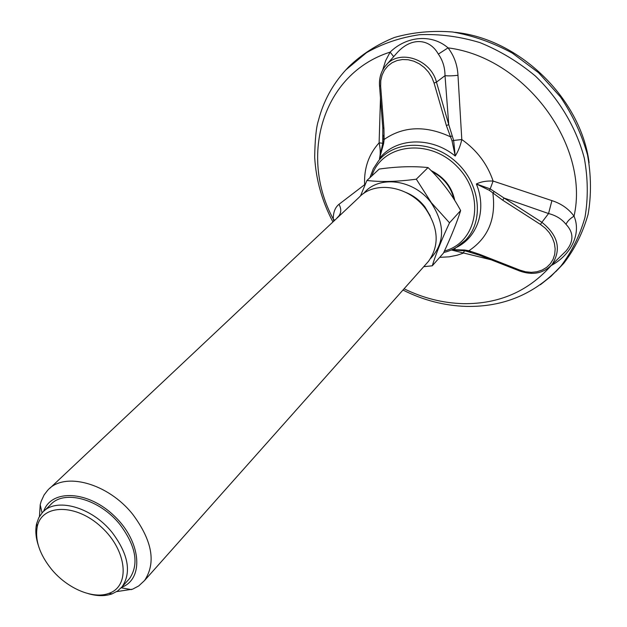<?xml version="1.0" encoding="UTF-8"?>
<svg xmlns="http://www.w3.org/2000/svg" width="627" height="627" viewBox="0 0 627 627"><rect width="100%" height="100%" fill="white"/><g stroke="black" fill="none" stroke-linecap="round" stroke-linejoin="round"><path stroke-width="0.94" d="M333.807 221.135L333.258 219.019C333.243 212.279 335.155 207.372 338.98 204.316L365.329 184.142M382.799 127.798L383.92 128.37L384.139 139.445L383.614 143.607L379.46 158.615C380.613 154.234 380.495 148.975 379.116 142.838L380.479 98.071M382.689 70.059L385.605 60.717L390.135 52.119C406.578 35.951 431.846 33.772 448.039 47.864C454.097 55.756 457.412 64.902 457.976 75.303L461.801 139.531C460.336 145.973 458.149 151.475 455.226 156.029L452.043 140.895L446.377 125.541L448.752 124.624L453.65 140.456L461.801 139.531C476.959 150.253 487.391 164.102 493.104 181.054L551.917 200.616C561.353 203.689 568.72 208.869 574.034 216.166C581.456 233.534 571.189 254.868 551.219 265.519M562.223 254.703L566.087 250.925C573.877 241.45 573.846 232.586 565.993 224.325C561.8 219.035 555.984 215.445 548.554 213.548L541.885 222.295L504.132 198.069L502.682 200.193L489.366 190.342L476.348 183.977C480.987 181.712 486.576 180.741 493.104 181.054L490.196 188.884L504.132 198.069L548.554 213.548L551.917 200.616M491.113 259.79L451.362 249.977M555.734 271.726L563.728 263.356C574.794 248.943 582.93 232.57 588.126 214.23C591.41 195.091 591.214 175.325 587.53 154.94C581.817 134.648 572.835 115.376 560.601 97.114L538.546 72.677L512.228 53.052C493.018 42.66 473.166 35.637 452.67 32.001C432.293 30.402 412.887 32.22 394.461 37.455C377.015 44.509 361.771 54.29 348.745 66.807L345.822 69.926L366.505 52.676C382.533 43.545 400.214 37.557 419.549 34.704C439.48 33.842 459.591 36.476 479.906 42.597C499.844 50.693 518.317 61.822 535.325 75.992C559.245 99.042 576.284 127.751 584.317 158.169C588.016 178.523 588.236 198.257 584.975 217.365C579.81 235.666 571.706 251.999 560.671 266.381L551.078 276.233L540.372 284.752M337.702 217.475L338.658 216.252L337.365 217.538M338.98 204.316C341.433 208.744 341.331 212.718 338.658 216.252L341.339 214.05M457.976 75.303C452.506 75.906 448.187 76.024 445.013 75.655C444.958 67.465 442.733 60.278 438.344 54.11C429.55 38.263 411.046 36.836 396.664 53.256L396.256 53.718M445.013 75.655L448.752 124.624L436.47 82.145L445.013 75.655M452.059 249.664L464.631 249.993L468.871 250.761L479.741 254.382L479.749 255.33M334.685 220.304L333.258 219.019C299.118 156.099 322.207 73.665 390.135 52.119L393.67 56.642M452.043 140.895L453.65 140.456L455.226 156.029C430.741 135.973 395.112 137.791 379.46 158.615L382.776 143.277L379.116 142.838C368.833 154.187 363.989 167.989 364.6 184.236L364.961 184.996M470.72 252.234L468.957 251.717L468.871 250.761C488.151 237.986 496.153 218.784 492.885 193.163L494.248 191.486M468.996 251.764L464.568 250.675L463.196 253.19L457.107 255.236L449.128 256.835L439.731 257.344M464.631 249.993L464.568 250.667L451.926 249.726M369.891 177.707L373.355 168.679L378.637 160.684C395.457 139.884 432.348 139.978 456.26 162.111C480.447 183.938 484.303 221.159 465.485 240.212L456.268 247.493C477.633 237.359 487.046 209.418 476.348 183.977L490.196 188.884L489.366 190.342M438.344 54.11L448.039 47.864C525.285 57.606 590.015 145.652 574.034 216.166C570.021 218.564 567.341 221.284 565.993 224.325M382.697 144.61L383.089 135.213M452.255 135.832L450.296 136.725C425.467 125.282 403.412 126.192 384.139 139.445L383.011 138.708M88.509 593.722C97.365 596.23 105.211 596.277 112.061 593.871L117.617 590.995L122.077 586.833C131.67 572.427 128.417 554.386 112.327 532.723C91.863 506.773 55.537 496.866 42.307 512.674L38.788 517.69L36.617 523.702C35.206 530.05 35.708 537.057 38.122 544.722M51.281 568.979C66.956 588.345 93 599.561 108.965 593.346C130.479 586.174 127.171 550.647 101.535 527.229C76.267 503.387 41.876 503.81 37.259 526.649C34.83 540.035 39.501 554.15 51.281 568.979M116.693 591.606L132.579 589.192L138.739 585.932L144.547 580.516C156.225 562.858 152.353 540.882 132.948 514.602C108.15 483.009 63.907 471.206 47.574 490.416L44.109 494.93L41.17 501.279L40.214 504.79L39.454 516.491M121.716 587.272C144.179 578.987 141.271 541.814 114.717 516.366C88.54 490.533 51.304 488.66 43.647 511.342M49.878 488.245L358.856 197.568C374.358 180.325 408.82 185.663 425.592 208.736C438.634 228.063 439.59 245.612 428.46 261.381L426.705 263.364M432.277 265.809C435.843 254.115 441.596 239.788 449.52 222.82L460.649 210.554C456.769 222.82 451.032 237.006 443.438 253.128L432.277 265.809L423.758 266.671M366.92 180.466C380.934 182.151 397.4 181.72 416.312 179.181L428.029 167.574C413.538 166.045 397.267 166.539 379.217 169.055L366.92 180.466L360.462 196.024M416.312 179.181L431.352 202.709L449.52 222.82M428.029 167.574C440.93 179.816 451.801 194.143 460.649 210.554M363.691 193.477C378.402 174.714 414.079 179.189 431.196 202.834C445.209 224.341 445.005 242.9 430.561 258.512M406.21 192.575C413.655 195.655 419.91 200.46 424.981 207.004L430.279 215.986M44.149 510.911L50.379 504.947C63.625 489.154 99.771 498.888 120.063 524.666C136.012 546.188 139.186 564.151 129.577 578.549L127.994 580.296M455.03 32.322C519.352 38.733 580.915 98.611 589.114 162.722M453.776 250.087L454.277 249.507M454.371 249.397L455.813 247.743M382.823 142.392L383.889 141.436M443.72 252.516C452.239 250.439 459.497 246.34 465.485 240.212L457.185 246.92M371.85 175.889C381.992 143.677 429.848 137.595 457.545 167.001C485.894 195.781 477.39 242.555 444.418 251.019M431.086 170.583C444.018 176.963 451.918 186.924 454.779 200.46M550.882 265.872C528.083 291.43 498.99 304.032 463.596 303.672C443.117 303.154 423.28 298.193 404.086 288.781M479.741 254.382L519.948 270.151L525.598 271.789L531.328 272.345L536.892 271.773L542.065 270.096L546.619 267.384L550.349 263.732L553.092 259.296L554.723 254.272L555.161 248.856L554.386 243.3L552.411 237.845L549.338 232.735L545.286 228.197L540.435 224.427L541.885 222.295C558.312 235.533 561.643 249.695 551.878 264.79L547.05 269.022M379.617 85.625C379.1 77.67 381.24 70.875 386.036 65.255C399.203 48.757 430.725 59.048 436.47 82.145L434.072 83.062L431.807 77.34L428.5 72.081L424.283 67.512L419.345 63.829L413.906 61.211L408.216 59.753L402.526 59.526L397.079 60.537L392.11 62.724L387.847 65.984L384.445 70.177L382.062 75.107L380.785 80.562L380.66 86.314L383.92 128.37M446.377 125.541L434.072 83.062M540.435 224.427L502.682 200.193M519.916 271.091L519.948 270.151M379.523 85.774L380.66 86.314M383.089 135.267L382.768 143.269L383.614 143.607M402.973 290.035C423.1 300.192 444.104 305.647 465.971 306.391C503.622 307.23 535.192 293.898 560.671 266.381L563.728 263.356M345.822 69.926C332.467 84.559 323.336 101.417 318.438 120.494C316.251 126.913 314.997 139.139 314.676 157.158C315.977 179.753 322.066 201.353 332.929 221.958M336.621 218.486L337.428 217.459M479.647 255.291L519.814 271.052C532.605 275.527 543.288 273.443 551.878 264.79L566.079 250.941M382.752 143.779L382.807 127.947L379.539 85.93C378.974 77.905 381.145 71.016 386.036 65.255L396.452 53.507M336.675 218.415L337.475 217.397M470.274 252.101L464.341 250.761L451.605 249.867M562.074 254.844L566.087 250.925M479.647 255.283L464.552 250.643L451.965 249.703M432.16 171.673C443.72 177.755 450.962 186.877 453.893 199.041M108.965 593.346L112.061 593.871M37.259 526.649L36.617 523.702M121.254 587.797L131.458 589.607M42.064 512.941L40.214 504.79M122.077 586.833L129.577 578.549M144.547 580.516L428.46 261.381"/></g></svg>
